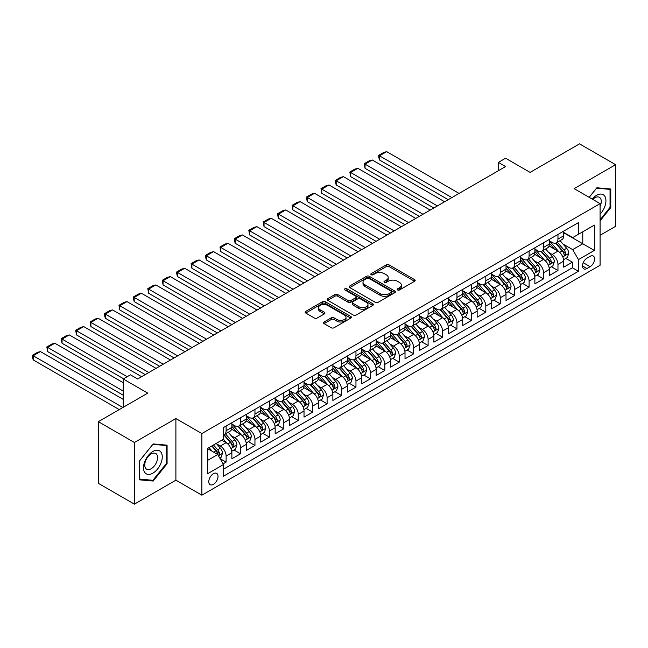 <?xml version="1.0" encoding="UTF-8"?>
<svg xmlns="http://www.w3.org/2000/svg" width="648" height="648" viewBox="0 0 648 648"><rect width="100%" height="100%" fill="white"/><g stroke="black" fill="none" stroke-linecap="round" stroke-linejoin="round"><path stroke-width="0.97" d="M397.556 289.956A1.401 0.81 0 0 0 399.533 289.956L414.582 281.264A2.001 1.158 0 0 0 415.174 280.446A2.001 1.158 0 0 0 414.582 279.628L389.092 264.911A2.001 1.158 0 0 0 386.257 264.911L371.215 273.602A1.401 0.81 0 0 0 370.802 274.169A1.401 0.81 0 0 0 371.215 274.744A1.401 0.81 0 0 0 373.191 274.744L375.143 273.618A6.407 3.702 0 0 1 384.207 273.618L386.329 274.849A6.407 3.702 0 0 1 388.209 277.466A6.407 3.702 0 0 1 386.329 280.082L384.386 281.208A1.401 0.81 0 0 0 383.972 281.775A1.401 0.81 0 0 0 384.386 282.35A1.401 0.81 0 0 0 386.362 282.35L388.314 281.224A6.407 3.702 0 0 1 397.378 281.224L399.5 282.455A6.407 3.702 0 0 1 401.379 285.071A6.407 3.702 0 0 1 399.5 287.688L397.556 288.806A1.401 0.81 0 0 0 397.143 289.381A1.401 0.81 0 0 0 397.556 289.956L397.556 288.806M213.403 484.356A6.529 3.767 120 0 0 217.671 478.605A6.529 3.767 120 0 0 216.667 473.372A6.529 3.767 120 0 0 213.403 473.696A6.529 3.767 120 0 0 209.142 479.447A6.529 3.767 120 0 0 210.138 484.68A6.529 3.767 120 0 0 213.403 484.356M324.089 321.983A2.001 1.158 0 0 0 323.498 322.801A2.001 1.158 0 0 0 324.089 323.619L331.241 327.75A2.001 1.158 0 0 0 334.068 327.75L350.779 318.103A2.001 1.158 0 0 0 351.37 317.285A2.001 1.158 0 0 0 350.779 316.467L325.288 301.749A2.001 1.158 0 0 0 322.453 301.749L305.743 311.396A2.001 1.158 0 0 0 305.159 312.214A2.001 1.158 0 0 0 305.743 313.033L314.385 318.022A2.001 1.158 0 0 0 317.22 318.022L324.373 313.891A2.001 1.158 0 0 0 324.956 313.073A2.001 1.158 0 0 0 324.373 312.255L320.088 309.785A5.354 3.094 0 0 1 318.516 307.598A5.354 3.094 0 0 1 321.821 304.738A5.354 3.094 0 0 1 327.661 305.411L344.444 315.098A5.354 3.094 0 0 1 346.016 317.285A5.354 3.094 0 0 1 342.703 320.144A5.354 3.094 0 0 1 336.871 319.472L334.068 317.852A2.001 1.158 0 0 0 331.241 317.852L324.089 321.983L324.089 323.619M600.089 235.281L615.6 226.33L615.6 164.681L579.531 143.856L530.113 172.392L505.586 158.225L498.369 162.397L505.586 166.56L137.66 378.983L130.442 374.811L123.225 378.983L123.225 407.3M134.411 442.495L134.411 504.144L175.892 480.192L175.892 418.551L134.411 442.495L98.342 421.67L147.752 393.142L123.225 378.983M175.892 418.551L201.86 433.544L600.089 203.626L600.089 265.275L201.86 495.185L201.86 433.544M615.6 164.681L574.12 188.633L600.089 203.626M375.281 302.324A2.001 1.158 0 0 0 378.116 302.324L394.826 292.669A2.001 1.158 0 0 0 395.418 291.851A2.001 1.158 0 0 0 394.826 291.033L369.336 276.315A2.001 1.158 0 0 0 366.501 276.315L349.79 285.971A2.001 1.158 0 0 0 349.207 286.789A2.001 1.158 0 0 0 349.79 287.599L375.281 302.324M345.465 290.255A1.401 0.81 0 0 1 346.891 290.458L346.891 288.789L372.803 303.75A2.001 1.158 0 0 1 373.394 304.568A2.001 1.158 0 0 1 372.803 305.386L356.092 315.033A2.001 1.158 0 0 1 353.257 315.033L327.767 300.316L327.767 298.679A2.001 1.158 0 0 0 327.183 299.498A2.001 1.158 0 0 0 327.767 300.316M327.767 298.679L334.919 294.557A2.001 1.158 0 0 1 337.754 294.557L348.089 300.518A2.001 1.158 0 0 0 350.924 300.518L355.671 297.78A2.001 1.158 0 0 0 356.254 296.962A2.001 1.158 0 0 0 355.671 296.144L344.906 289.931A1.401 0.81 0 0 1 344.493 289.356A1.401 0.81 0 0 1 345.36 288.611A1.401 0.81 0 0 1 346.891 288.789M134.411 504.144L98.342 483.319L98.342 421.67M223.106 463.846L226.103 462.113L220.118 458.654M216.707 443.945L220.328 446.035A8.165 4.714 60 0 1 226.103 456.038L231.871 452.701L231.871 458.784L240.53 453.786L233.969 449.995M231.134 435.618L234.762 437.708A8.165 4.714 60 0 1 240.53 447.703L246.305 444.374L246.305 450.449L254.956 445.451L248.395 441.661M245.568 427.283L249.188 429.381A8.165 4.714 60 0 1 254.956 439.376L260.731 436.039L260.731 442.122L269.39 437.125L262.821 433.334M259.994 418.956L263.615 421.046A8.165 4.714 60 0 1 269.39 431.041L275.157 427.712L275.157 433.796L283.816 428.798L277.255 425.007M274.42 410.621L278.049 412.719A8.165 4.714 60 0 1 283.816 422.715L289.591 419.378L289.591 425.461L298.242 420.463L291.681 416.672M288.854 402.295L292.475 404.384A8.165 4.714 60 0 1 298.242 414.38L304.017 411.051L304.017 417.134L312.676 412.136L306.107 408.345M303.28 393.968L306.901 396.058A8.165 4.714 60 0 1 312.676 406.053L318.443 402.724L318.443 408.799L327.102 403.801L320.533 400.01M317.706 385.633L321.327 387.723A8.165 4.714 60 0 1 327.102 397.726L332.87 394.389L332.87 400.472L341.528 395.474L334.967 391.684M332.141 377.306L335.761 379.396A8.165 4.714 60 0 1 341.528 389.391L347.304 386.062L347.304 392.145L355.963 387.139L349.394 383.357M346.567 368.971L350.187 371.069A8.165 4.714 60 0 1 355.963 381.065L361.73 377.727L361.73 383.81L370.389 378.813L363.82 375.022M360.993 360.644L364.613 362.734A8.165 4.714 60 0 1 370.389 372.73L376.156 369.401L376.156 375.484L384.815 370.486L378.254 366.695M375.419 352.318L379.048 354.407A8.165 4.714 60 0 1 384.815 364.403L390.59 361.074L390.59 367.149L399.241 362.151L392.68 358.36M389.853 343.983L393.474 346.073A8.165 4.714 60 0 1 399.241 356.068L405.016 352.739L405.016 358.822L413.675 353.824L407.106 350.033M404.279 335.656L407.9 337.746A8.165 4.714 60 0 1 413.675 347.741L419.442 344.412L419.442 350.487L428.101 345.489L421.54 341.699M418.705 327.321L422.334 329.411A8.165 4.714 60 0 1 428.101 339.414L433.877 336.077L433.877 342.16L442.527 337.163L435.966 333.372M433.139 318.994L436.76 321.084A8.165 4.714 60 0 1 442.527 331.079L448.303 327.75L448.303 333.833L456.962 328.836L450.392 325.045M447.565 310.659L451.186 312.757A8.165 4.714 60 0 1 456.962 322.753L462.729 319.415L462.729 325.499L471.388 320.501L464.819 316.71M461.992 302.333L465.612 304.422A8.165 4.714 60 0 1 471.388 314.418L477.155 311.089L477.155 317.172L485.814 312.174L479.253 308.383M476.418 294.006L480.047 296.096A8.165 4.714 60 0 1 485.814 306.091L491.589 302.762L491.589 308.837L500.248 303.839L493.679 300.048M490.852 285.671L494.473 287.761A8.165 4.714 60 0 1 500.248 297.756L506.015 294.427L506.015 300.51L514.674 295.512L508.105 291.721M505.278 277.344L508.899 279.434A8.165 4.714 60 0 1 514.674 289.429L520.441 286.1L520.441 292.175L529.1 287.177L522.539 283.387M519.704 269.009L523.333 271.107A8.165 4.714 60 0 1 529.1 281.102L534.875 277.765L534.875 283.848L543.526 278.851L536.965 275.06M534.138 260.682L537.759 262.772A8.165 4.714 60 0 1 543.526 272.768L549.302 269.438L549.302 275.522L557.96 270.524L557.96 264.441A8.165 4.714 -120 0 0 552.185 254.445L548.564 252.347M551.391 266.733L557.96 270.524M231.871 452.701A8.165 4.714 -120 0 0 226.103 442.705L221.77 440.203M246.305 444.374A8.165 4.714 -120 0 0 240.53 434.379L231.611 429.227M260.731 436.039A8.165 4.714 -120 0 0 254.956 426.044L246.038 420.892M275.157 427.712A8.165 4.714 -120 0 0 269.39 417.717L260.464 412.565M289.591 419.378A8.165 4.714 -120 0 0 283.816 409.382L274.89 404.231M304.017 411.051A8.165 4.714 -120 0 0 298.242 401.055L289.324 395.904M318.443 402.724A8.165 4.714 -120 0 0 312.676 392.72L303.75 387.569M332.87 394.389A8.165 4.714 -120 0 0 327.102 384.394L318.176 379.242M347.304 386.062A8.165 4.714 -120 0 0 341.528 376.067L332.61 370.915M361.73 377.727A8.165 4.714 -120 0 0 355.963 367.732L347.036 362.58M376.156 369.401A8.165 4.714 -120 0 0 370.389 359.405L361.463 354.254M390.59 361.074A8.165 4.714 -120 0 0 384.815 351.07L375.897 345.919M405.016 352.739A8.165 4.714 -120 0 0 399.241 342.743L390.323 337.592M419.442 344.412A8.165 4.714 -120 0 0 413.675 334.417L404.749 329.265M433.877 336.077A8.165 4.714 -120 0 0 428.101 326.082L419.175 320.93M448.303 327.75A8.165 4.714 -120 0 0 442.527 317.755L433.609 312.603M462.729 319.415A8.165 4.714 -120 0 0 456.962 309.42L448.035 304.268M477.155 311.089A8.165 4.714 -120 0 0 471.388 301.093L462.461 295.942M491.589 302.762A8.165 4.714 -120 0 0 485.814 292.758L476.896 287.607M506.015 294.427A8.165 4.714 -120 0 0 500.248 284.432L491.322 279.28M520.441 286.1A8.165 4.714 -120 0 0 514.674 276.105L505.748 270.953M534.875 277.765A8.165 4.714 -120 0 0 529.1 267.77L520.182 262.618M549.302 269.438A8.165 4.714 -120 0 0 543.526 259.443L534.608 254.291M590.134 256.357L586.958 258.188A6.326 3.653 120 0 0 582.827 263.768A6.326 3.653 120 0 0 583.799 268.831A6.326 3.653 120 0 0 586.958 268.523L590.134 266.692A6.326 3.653 120 0 0 594.265 261.112A6.326 3.653 120 0 0 593.293 256.049A6.326 3.653 120 0 0 590.134 256.357M207.635 460.364L217.736 454.531L223.503 464.535L223.503 476.191L578.445 271.269L578.445 259.605L572.678 249.61L562.99 244.021M223.503 464.535L207.635 473.696L207.635 448.367L223.503 439.206L223.503 427.542L578.445 222.62L578.445 234.284L594.321 225.123L594.321 250.444L578.445 259.605M231.871 424.043L234.762 425.712A8.165 4.714 60 0 0 238.845 426.117L244.612 422.788A8.165 4.714 -120 0 0 246.305 419.045L246.305 414.38M246.305 415.716L249.188 417.385A8.165 4.714 60 0 0 253.271 417.79L259.038 414.453A8.165 4.714 -120 0 0 260.731 410.719L260.731 406.053M260.731 407.381L263.615 409.05A8.165 4.714 60 0 0 267.697 409.455L273.472 406.126A8.165 4.714 -120 0 0 275.157 402.384L275.157 397.718M275.157 399.055L278.049 400.723A8.165 4.714 60 0 0 282.123 401.128L287.898 397.791A8.165 4.714 -120 0 0 289.591 394.057L289.591 389.391M289.591 390.728L292.475 392.388A8.165 4.714 60 0 0 296.557 392.793L302.324 389.464A8.165 4.714 -120 0 0 304.017 385.73L304.017 381.065M304.017 382.393L306.901 384.062A8.165 4.714 60 0 0 310.983 384.466L316.759 381.129A8.165 4.714 -120 0 0 318.443 377.395L318.443 372.73M318.443 374.066L321.327 375.727A8.165 4.714 60 0 0 325.409 376.132L331.185 372.803A8.165 4.714 -120 0 0 332.87 369.068L332.87 364.403M332.87 365.731L335.761 367.4A8.165 4.714 60 0 0 339.844 367.805L345.611 364.476A8.165 4.714 -120 0 0 347.304 360.734L347.304 356.068M347.304 357.404L350.187 359.073A8.165 4.714 60 0 0 354.27 359.478L360.037 356.141A8.165 4.714 -120 0 0 361.73 352.407L361.73 347.741M361.73 349.078L364.613 350.738A8.165 4.714 60 0 0 368.696 351.143L374.471 347.814A8.165 4.714 -120 0 0 376.156 344.072L376.156 339.414M376.156 340.743L379.048 342.411A8.165 4.714 60 0 0 383.122 342.816L388.897 339.479A8.165 4.714 -120 0 0 390.59 335.745L390.59 331.079M390.59 332.416L393.474 334.076A8.165 4.714 60 0 0 397.556 334.481L403.323 331.152A8.165 4.714 -120 0 0 405.016 327.418L405.016 322.753M405.016 324.081L407.9 325.75A8.165 4.714 60 0 0 411.982 326.155L417.758 322.817A8.165 4.714 -120 0 0 419.442 319.083L419.442 314.418M419.442 315.754L422.334 317.423A8.165 4.714 60 0 0 426.408 317.82L432.184 314.491A8.165 4.714 -120 0 0 433.877 310.757L433.877 306.091M433.877 307.419L436.76 309.088A8.165 4.714 60 0 0 440.843 309.493L446.61 306.164A8.165 4.714 -120 0 0 448.303 302.422L448.303 297.756M448.303 299.093L451.186 300.761A8.165 4.714 60 0 0 455.269 301.166L461.036 297.829A8.165 4.714 -120 0 0 462.729 294.095L462.729 289.429M462.729 290.766L465.612 292.426A8.165 4.714 60 0 0 469.695 292.831L475.47 289.502A8.165 4.714 -120 0 0 477.155 285.768L477.155 281.102M477.155 282.431L480.047 284.099A8.165 4.714 60 0 0 484.129 284.504L489.896 281.167A8.165 4.714 -120 0 0 491.589 277.433L491.589 272.768M491.589 274.104L494.473 275.764A8.165 4.714 60 0 0 498.555 276.17L504.322 272.84A8.165 4.714 -120 0 0 506.015 269.106L506.015 264.441M506.015 265.769L508.899 267.438A8.165 4.714 60 0 0 512.981 267.843L518.756 264.514A8.165 4.714 -120 0 0 520.441 260.771L520.441 256.106M520.441 257.442L523.333 259.111A8.165 4.714 60 0 0 527.407 259.508L533.183 256.179A8.165 4.714 -120 0 0 534.875 252.445L534.875 247.779M534.875 249.107L537.759 250.776A8.165 4.714 60 0 0 541.841 251.181L547.609 247.852A8.165 4.714 -120 0 0 549.302 244.11L549.302 239.444M223.503 469.193L572.387 267.77L572.387 262.189L563.728 267.187L563.728 261.104A8.165 4.714 -120 0 0 557.96 251.108L549.034 245.957M549.302 240.781L552.185 242.449A8.165 4.714 -120 0 0 556.268 242.854A8.165 4.714 -120 0 0 557.96 239.112L557.96 234.446M556.268 242.854L562.043 239.517A8.165 4.714 -120 0 0 563.728 235.783L563.728 231.117M226.103 426.044L226.103 430.709A8.165 4.714 60 0 1 224.411 434.444A8.165 4.714 60 0 1 223.503 434.776M224.411 434.444L230.186 431.114A8.165 4.714 -120 0 0 231.871 427.38L231.871 422.715M240.53 417.717L240.53 422.383A8.165 4.714 60 0 1 238.845 426.117M254.956 409.382L254.956 414.048A8.165 4.714 60 0 1 253.271 417.79M269.39 401.055L269.39 405.721A8.165 4.714 60 0 1 267.697 409.455M283.816 392.72L283.816 397.386A8.165 4.714 60 0 1 282.123 401.128M298.242 384.394L298.242 389.059A8.165 4.714 60 0 1 296.557 392.793M312.676 376.067L312.676 380.732A8.165 4.714 60 0 1 310.983 384.466M327.102 367.732L327.102 372.398A8.165 4.714 60 0 1 325.409 376.132M341.528 359.405L341.528 364.071A8.165 4.714 60 0 1 339.844 367.805M355.963 351.07L355.963 355.736A8.165 4.714 60 0 1 354.27 359.478M370.389 342.743L370.389 347.409A8.165 4.714 60 0 1 368.696 351.143M384.815 334.409L384.815 339.074A8.165 4.714 60 0 1 383.122 342.816M399.241 326.082L399.241 330.747A8.165 4.714 60 0 1 397.556 334.481M413.675 317.755L413.675 322.421A8.165 4.714 60 0 1 411.982 326.155M428.101 309.42L428.101 314.086A8.165 4.714 60 0 1 426.408 317.82M442.527 301.093L442.527 305.759A8.165 4.714 60 0 1 440.843 309.493M456.962 292.758L456.962 297.424A8.165 4.714 60 0 1 455.269 301.166M471.388 284.432L471.388 289.097A8.165 4.714 60 0 1 469.695 292.831M485.814 276.105L485.814 280.762A8.165 4.714 60 0 1 484.129 284.504M500.248 267.77L500.248 272.435A8.165 4.714 60 0 1 498.555 276.17M514.674 259.443L514.674 264.109A8.165 4.714 60 0 1 512.981 267.843M529.1 251.108L529.1 255.774A8.165 4.714 60 0 1 527.407 259.508M543.526 242.781L543.526 247.447A8.165 4.714 60 0 1 541.841 251.181M543.526 272.768L543.526 278.851M529.1 281.102L529.1 287.177M514.674 289.429L514.674 295.512M500.248 297.756L500.248 303.839M485.814 306.091L485.814 312.174M471.388 314.418L471.388 320.501M456.962 322.753L456.962 328.836M442.527 331.079L442.527 337.163M428.101 339.414L428.101 345.489M413.675 347.741L413.675 353.824M399.241 356.068L399.241 362.151M384.815 364.403L384.815 370.486M370.389 372.73L370.389 378.813M355.963 381.065L355.963 387.139M341.528 389.391L341.528 395.474M327.102 397.726L327.102 403.801M312.676 406.053L312.676 412.136M298.242 414.38L298.242 420.463M283.816 422.715L283.816 428.798M269.39 431.041L269.39 437.125M254.956 439.376L254.956 445.451M240.53 447.703L240.53 453.786M226.103 456.038L226.103 462.113M217.736 454.531L207.635 448.7M572.678 249.61L582.779 243.778L582.779 231.781L594.321 225.123M563.728 232.786L594.321 250.444M563.728 232.454L572.678 237.614L578.445 234.284M175.892 480.192L201.86 495.185M498.369 162.397L498.369 170.724M565.826 258.398L572.387 262.189M572.387 267.77L578.445 271.269M600.089 220.863L610.764 207.579L610.764 189.014L596.84 187.774L589.17 197.324M139.239 479.812L153.163 481.051L167.087 463.733L167.087 445.168L153.163 443.929L139.239 461.246L139.239 479.812M610.043 207.166L610.764 207.579M166.366 463.32L167.087 463.733M151.697 480.209L153.163 481.051M398.115 290.15L399.5 289.348A6.407 3.702 0 0 0 401.379 286.732L401.379 285.071M388.209 277.466L388.209 279.126A6.407 3.702 0 0 1 386.329 281.742L384.944 282.544M414.558 281.281L389.092 266.579A2.001 1.158 0 0 0 386.257 266.579L371.774 274.946M394.802 292.685L369.336 277.984A2.001 1.158 0 0 0 366.501 277.984L349.815 287.615M391.287 292.426A1.401 0.81 0 0 0 391.7 291.851A1.401 0.81 0 0 0 391.287 291.284L368.906 278.365A1.401 0.81 0 0 0 366.93 278.365L364.873 279.547A6.407 3.702 0 0 0 362.993 282.164A6.407 3.702 0 0 0 364.873 284.78L380.165 293.609A6.407 3.702 0 0 0 389.229 293.609L391.287 292.426L391.287 294.095A1.401 0.81 0 0 0 391.7 293.52L391.7 291.851M362.993 282.164L362.993 283.832A6.407 3.702 0 0 0 364.873 286.448L364.873 284.78M391.287 294.095L389.229 295.277A6.407 3.702 0 0 1 380.165 295.277L364.873 286.448M327.791 300.332L334.919 296.217L334.919 294.557M356.254 296.962L356.254 298.631A2.001 1.158 0 0 1 355.671 299.449L350.924 302.187A2.001 1.158 0 0 1 348.089 302.187L337.754 296.217A2.001 1.158 0 0 0 334.919 296.217M346.891 290.458L372.778 305.402M358.822 306.715A5.354 3.094 0 0 0 364.662 307.387A5.354 3.094 0 0 0 367.967 304.528A5.354 3.094 0 0 0 366.395 302.341L360.482 298.931A2.001 1.158 0 0 0 357.647 298.931L352.909 301.668A2.001 1.158 0 0 0 352.318 302.486A2.001 1.158 0 0 0 352.909 303.305L358.822 306.715L358.822 308.383A5.354 3.094 0 0 0 364.662 309.056A5.354 3.094 0 0 0 367.967 306.196L367.967 304.528M352.318 302.486L352.318 304.147A2.001 1.158 0 0 0 352.909 304.965L352.909 303.305M358.822 308.383L352.909 304.965M346.016 317.285L346.016 318.954A5.354 3.094 0 0 1 342.703 321.805A5.354 3.094 0 0 1 336.871 321.141L334.068 319.521A2.001 1.158 0 0 0 331.241 319.521L324.113 323.636M318.516 307.598L318.516 309.258A5.354 3.094 0 0 0 320.088 311.445L320.088 309.785M324.34 313.907L320.088 311.445M350.754 318.119L325.288 303.418A2.001 1.158 0 0 0 322.453 303.418L305.775 313.049M563.606 259.678L567.34 257.523L568.782 253.36A5.411 3.119 -120 0 0 566.676 248.281L560.083 240.651M451.834 197.591L379.477 155.812L386.694 151.648L459.051 193.42M558.762 251.635L550.946 242.587A15.609 9.015 -120 0 0 549.302 240.87M379.477 159.975L378.683 157.019L378.683 155.358L379.477 155.812L379.477 159.975L448.23 199.673M554.469 249.099L550.095 244.037A12.96 7.484 -120 0 0 549.302 243.162M555.53 243.146L562.197 250.865A5.411 3.119 60 0 1 564.125 254.591C564.943 255.677 565.518 255.344 565.858 253.587A5.411 3.119 -120 0 0 563.93 249.869L557.337 242.231M555.927 243.016L563.088 251.311A2.754 1.588 60 0 1 563.784 252.388L565.858 253.587M564.125 254.591L564.521 255.231M378.683 155.358L383.738 152.442L386.694 151.648M600.089 214.156A13.26 7.654 120 0 0 605.759 198.774A13.26 7.654 120 0 0 596.557 195.34A13.26 7.654 120 0 0 592.207 199.082M600.089 206.437A9.08 5.241 120 0 0 599.384 197.316A9.08 5.241 120 0 0 594.848 197.77A9.08 5.241 120 0 0 592.75 199.39M589.194 197.34L596.557 188.179L610.043 189.386L610.043 207.376L600.089 219.761M609.152 188.868L610.043 189.386M161.004 463.053A13.26 7.654 120 0 0 157.569 450.239A13.26 7.654 120 0 0 144.755 461.595A13.26 7.654 120 0 0 148.19 474.409A13.26 7.654 120 0 0 161.004 463.053M156.727 461.838A9.08 5.241 120 0 0 155.706 453.47A9.08 5.241 120 0 0 145.614 460.841A9.08 5.241 120 0 0 146.626 469.201A9.08 5.241 120 0 0 156.727 461.838M139.385 479.107L139.385 461.117L152.879 444.334L166.366 445.541L166.366 463.531L152.879 480.314L139.239 479.026M165.475 445.022L166.366 445.541M549.18 268.005L552.906 265.858L554.348 261.687A5.411 3.119 -120 0 0 552.242 256.616L545.648 248.978M437.408 205.918L365.051 164.147L372.26 159.975L444.625 201.755M544.328 259.969L536.512 250.914A15.609 9.015 -120 0 0 534.875 249.196M365.051 168.31L364.257 163.685L365.051 164.147L365.051 168.31L433.804 208M540.043 257.426L535.669 252.364A12.96 7.484 -120 0 0 534.875 251.497M541.104 251.473L547.771 259.192A5.411 3.119 60 0 1 549.698 262.918C550.508 264.003 551.092 263.671 551.432 261.922A5.411 3.119 -120 0 0 549.504 258.196L542.911 250.565M541.493 251.351L548.662 259.646A2.754 1.588 60 0 1 549.358 260.723L551.432 261.922M549.698 262.918L550.095 263.558M364.257 163.685L369.303 160.769L372.26 159.975M534.754 276.34L538.48 274.185L539.922 270.022A5.411 3.119 -120 0 0 537.816 264.943L531.222 257.313M422.982 214.253L350.617 172.473L357.834 168.31L430.191 210.082M529.902 268.296L522.086 259.249A15.609 9.015 -120 0 0 520.441 257.531M350.617 176.637L349.831 172.012L350.617 172.473L350.617 176.637L419.369 216.335M525.617 265.761L521.243 260.699A12.96 7.484 -120 0 0 520.441 259.824M526.678 259.808L533.345 267.527A5.411 3.119 60 0 1 535.272 271.253C536.082 272.338 536.657 272.006 537.006 270.248A5.411 3.119 -120 0 0 535.078 266.522L528.485 258.892M527.067 259.678L534.236 267.972A2.754 1.588 60 0 1 534.924 269.05L537.006 270.248M535.272 271.253L535.661 271.893M349.831 172.012L354.877 169.104L357.834 168.31M520.32 284.666L524.054 282.512L525.496 278.348A5.411 3.119 -120 0 0 523.39 273.27L516.796 265.639M408.548 222.58L336.191 180.8L343.408 176.637L415.765 218.416M515.476 276.631L507.659 267.575A15.609 9.015 -120 0 0 506.015 265.858M336.191 184.972L335.397 182.015L335.397 180.347L336.191 180.8L336.191 184.972L404.943 224.662M511.183 274.088L506.817 269.025A12.96 7.484 -120 0 0 506.015 268.159M512.244 268.134L518.918 275.854A5.411 3.119 60 0 1 520.846 279.58C521.656 280.665 522.231 280.333 522.572 278.583A5.411 3.119 -120 0 0 520.644 274.857L514.05 267.227M512.641 268.013L519.801 276.307A2.754 1.588 60 0 1 520.498 277.385L522.572 278.583M520.846 279.58L521.235 280.219M335.397 180.347L340.451 177.431L343.408 176.637M505.894 293.001L509.62 290.847L511.061 286.683A5.411 3.119 -120 0 0 508.955 281.605L502.37 273.974M394.122 230.907L321.764 189.135L328.981 184.972L401.339 226.743M501.05 284.958L493.225 275.91A15.609 9.015 -120 0 0 491.589 274.193M321.764 193.298L320.971 188.673L321.764 189.135L321.764 193.298L390.517 232.988M496.757 282.423L492.383 277.352A12.96 7.484 -120 0 0 491.589 276.485M497.818 276.469L504.484 284.189A5.411 3.119 60 0 1 506.412 287.915C507.23 289 507.805 288.668 508.145 286.91A5.411 3.119 -120 0 0 506.218 283.184L499.624 275.554M498.207 276.34L505.375 284.634A2.754 1.588 60 0 1 506.072 285.711L508.145 286.91M506.412 287.915L506.809 288.554M320.971 188.673L326.017 185.757L328.981 184.972M491.468 301.328L495.194 299.174L496.635 295.01A5.411 3.119 -120 0 0 494.529 289.931L487.936 282.301M379.696 239.242L307.338 197.462L314.547 193.298L386.905 235.078M486.616 293.293L478.799 284.237A15.609 9.015 -120 0 0 477.155 282.52M307.338 201.633L306.545 198.669L306.545 197.008L307.338 197.462L307.338 201.633L376.083 241.323M482.331 290.75L477.957 285.687A12.96 7.484 -120 0 0 477.155 284.812M483.392 284.796L490.058 292.515A5.411 3.119 60 0 1 491.986 296.241C492.796 297.327 493.379 296.995 493.719 295.245A5.411 3.119 -120 0 0 491.792 291.519L485.198 283.881M483.781 284.666L490.949 292.969A2.754 1.588 60 0 1 491.638 294.046L493.719 295.245M491.986 296.241L492.383 296.881M306.545 197.008L311.591 194.092L314.547 193.298M477.033 309.663L480.767 307.508L482.209 303.337A5.411 3.119 -120 0 0 480.103 298.266L473.51 290.628M365.261 247.568L292.904 205.797L300.121 201.633L372.479 243.405M472.19 301.62L464.373 292.564A15.609 9.015 -120 0 0 462.729 290.855M292.904 209.96L292.11 205.335L292.904 205.797L292.904 209.96L361.657 249.65M467.905 299.076L463.531 294.014A12.96 7.484 -120 0 0 462.729 293.147M468.958 293.123L475.632 300.842A5.411 3.119 60 0 1 477.56 304.568C478.37 305.662 478.945 305.321 479.285 303.572A5.411 3.119 -120 0 0 477.357 299.846L470.772 292.216M469.355 293.001L476.515 301.296A2.754 1.588 60 0 1 477.212 302.373L479.285 303.572M477.56 304.568L477.949 305.216M292.11 205.335L297.165 202.419L300.121 201.633M462.607 317.99L466.333 315.835L467.783 311.672A5.411 3.119 -120 0 0 465.677 306.593L459.084 298.963M350.835 255.903L278.478 214.124L285.695 209.96L358.052 251.732M457.763 309.947L449.939 300.899A15.609 9.015 -120 0 0 448.303 299.182M278.478 218.287L277.684 215.33L277.684 213.67L278.478 214.124L278.478 218.287L347.231 257.985M453.47 307.411L449.096 302.349A12.96 7.484 -120 0 0 448.303 301.474M454.531 301.458L461.198 309.177A5.411 3.119 60 0 1 463.126 312.903C463.944 313.988 464.519 313.656 464.859 311.899A5.411 3.119 -120 0 0 462.931 308.181L456.338 300.542M454.928 301.328L462.089 309.623A2.754 1.588 60 0 1 462.785 310.7L464.859 311.899M463.126 312.903L463.523 313.543M277.684 213.67L282.731 210.754L285.695 209.96M448.181 326.317L451.907 324.17L453.349 319.999A5.411 3.119 -120 0 0 451.243 314.928L444.65 307.29M336.409 264.23L264.052 222.458L271.261 218.287L343.618 260.067M443.329 318.281L435.513 309.226A15.609 9.015 -120 0 0 433.877 307.508M264.052 226.622L263.258 221.997L264.052 222.458L264.052 226.622L332.805 266.312M439.044 315.738L434.67 310.676A12.96 7.484 -120 0 0 433.877 309.809M440.105 309.785L446.772 317.504A5.411 3.119 60 0 1 448.7 321.23C449.51 322.315 450.093 321.983 450.433 320.234A5.411 3.119 -120 0 0 448.505 316.507L441.912 308.877M440.494 309.663L447.663 317.957A2.754 1.588 60 0 1 448.359 319.035L450.433 320.234M448.7 321.23L449.096 321.87M263.258 221.997L268.304 219.081L271.261 218.287M433.755 334.651L437.481 332.497L438.923 328.334A5.411 3.119 -120 0 0 436.817 323.255L430.223 315.625M321.983 272.557L249.618 230.785L256.835 226.622L329.192 268.394M428.903 326.608L421.087 317.561A15.609 9.015 -120 0 0 419.442 315.843M249.618 234.949L248.824 230.324L249.618 230.785L249.618 234.949L318.371 274.647M424.618 324.073L420.244 319.01A12.96 7.484 -120 0 0 419.442 318.136M425.679 318.119L432.346 325.839A5.411 3.119 60 0 1 434.273 329.565C435.083 330.65 435.659 330.318 436.007 328.56A5.411 3.119 -120 0 0 434.079 324.834L427.486 317.204M426.068 317.99L433.237 326.284A2.754 1.588 60 0 1 433.925 327.361L436.007 328.56M434.273 329.565L434.662 330.205M248.824 230.324L253.878 227.408L256.835 226.622M419.321 342.978L423.055 340.824L424.497 336.66A5.411 3.119 -120 0 0 422.391 331.582L415.797 323.951M307.549 280.892L235.192 239.112L242.409 234.949L314.766 276.728M414.477 334.943L406.661 325.887A15.609 9.015 -120 0 0 405.016 324.17M235.192 243.284L234.398 240.327L234.398 238.658L235.192 239.112L235.192 243.284L303.944 282.974M410.184 332.4L405.818 327.337A12.96 7.484 -120 0 0 405.016 326.471M411.245 326.446L417.911 334.166A5.411 3.119 60 0 1 419.847 337.892C420.657 338.977 421.232 338.645 421.573 336.895A5.411 3.119 -120 0 0 419.645 333.169L413.051 325.531M411.642 326.325L418.802 334.619A2.754 1.588 60 0 1 419.499 335.696L421.573 336.895M419.847 337.892L420.236 338.531M234.398 238.658L239.452 235.742L242.409 234.949M404.895 351.313L408.621 349.159L410.062 344.995A5.411 3.119 -120 0 0 407.957 339.916L401.371 332.278M293.123 289.219L220.766 247.447L227.975 243.284L300.34 285.055M400.043 343.27L392.226 334.222A15.609 9.015 -120 0 0 390.59 332.505M220.766 251.61L219.972 246.985L220.766 247.447L220.766 251.61L289.518 291.3M395.758 340.735L391.384 335.664A12.96 7.484 -120 0 0 390.59 334.797M396.819 334.781L403.485 342.5A5.411 3.119 60 0 1 405.413 346.218C406.231 347.312 406.806 346.98 407.147 345.222A5.411 3.119 -120 0 0 405.219 341.496L398.625 333.866M397.208 334.651L404.376 342.946A2.754 1.588 60 0 1 405.073 344.023L407.147 345.222M405.413 346.218L405.81 346.866M219.972 246.985L225.018 244.069L227.975 243.284M390.469 359.64L394.195 357.485L395.636 353.322A5.411 3.119 -120 0 0 393.53 348.243L386.937 340.613M278.697 297.554L206.339 255.774L213.548 251.61L285.906 293.39M385.617 351.605L377.8 342.549A15.609 9.015 -120 0 0 376.156 340.832M206.339 259.937L205.546 256.981L205.546 255.32L206.339 255.774L206.339 259.937L275.084 299.635M381.332 349.061L376.958 343.999A12.96 7.484 -120 0 0 376.156 343.124M382.393 343.108L389.059 350.827A5.411 3.119 60 0 1 390.987 354.553C391.797 355.639 392.372 355.307 392.72 353.549A5.411 3.119 -120 0 0 390.793 349.831L384.199 342.193M382.782 342.978L389.95 351.273A2.754 1.588 60 0 1 390.639 352.358L392.72 353.549M390.987 354.553L391.376 355.193M205.546 255.32L210.592 252.404L213.548 251.61M376.034 367.967L379.769 365.82L381.21 361.649A5.411 3.119 -120 0 0 379.104 356.578L372.511 348.94M264.263 305.88L191.905 264.109L199.122 259.937L271.48 301.717M371.191 359.932L363.374 350.876A15.609 9.015 -120 0 0 361.73 349.167M191.905 268.272L191.111 263.647L191.905 264.109L191.905 268.272L260.658 307.962M366.906 357.388L362.532 352.326A12.96 7.484 -120 0 0 361.73 351.459M367.959 351.435L374.633 359.154A5.411 3.119 60 0 1 376.561 362.88C377.371 363.974 377.946 363.633 378.286 361.884A5.411 3.119 -120 0 0 376.358 358.158L369.765 350.528M368.356 351.313L375.516 359.608A2.754 1.588 60 0 1 376.213 360.685L378.286 361.884M376.561 362.88L376.95 363.52M191.111 263.647L196.166 260.731L199.122 259.937M361.608 376.302L365.334 374.147L366.776 369.984A5.411 3.119 -120 0 0 364.678 364.905L358.085 357.275M249.836 314.215L177.479 272.435L184.696 268.272L257.054 310.044M356.764 368.258L348.94 359.211A15.609 9.015 -120 0 0 347.304 357.494M177.479 276.599L176.685 273.642L176.685 271.982L177.479 272.435L177.479 276.599L246.232 316.297M352.471 365.723L348.098 360.661A12.96 7.484 -120 0 0 347.304 359.786M353.533 359.77L360.199 367.489A5.411 3.119 60 0 1 362.127 371.215C362.945 372.3 363.52 371.968 363.86 370.211A5.411 3.119 -120 0 0 361.932 366.485L355.339 358.854M353.93 359.64L361.09 367.934A2.754 1.588 60 0 1 361.786 369.012L363.86 370.211M362.127 371.215L362.524 371.855M176.685 271.982L181.732 269.066L184.696 268.272M347.182 384.629L350.908 382.482L352.35 378.311A5.411 3.119 -120 0 0 350.244 373.232L343.651 365.602M235.41 322.542L163.053 280.77L170.262 276.599L242.619 318.379M342.33 376.593L334.514 367.538A15.609 9.015 -120 0 0 332.87 365.82M163.053 284.934L162.259 280.309L163.053 280.77L163.053 284.934L231.798 324.624M338.045 374.05L333.671 368.987A12.96 7.484 -120 0 0 332.87 368.121M339.106 368.096L345.773 375.816A5.411 3.119 60 0 1 347.701 379.542C348.511 380.627 349.094 380.295 349.434 378.545A5.411 3.119 -120 0 0 347.506 374.819L340.913 367.189M339.495 367.975L346.664 376.269A2.754 1.588 60 0 1 347.352 377.347L349.434 378.545M347.701 379.542L348.098 380.182M162.259 280.309L167.306 277.393L170.262 276.599M332.756 392.963L336.482 390.809L337.924 386.645A5.411 3.119 -120 0 0 335.818 381.567L329.225 373.937M220.976 330.869L148.619 289.097L155.836 284.934L228.193 326.705M327.904 384.92L320.088 375.872A15.609 9.015 -120 0 0 318.443 374.155M148.619 293.261L147.825 288.635L148.619 289.097L148.619 293.261L217.372 332.959M323.619 382.385L319.245 377.322A12.96 7.484 -120 0 0 318.443 376.448M324.68 376.431L331.347 384.151A5.411 3.119 60 0 1 333.274 387.877C334.084 388.962 334.66 388.63 335 386.872A5.411 3.119 -120 0 0 333.072 383.146L326.487 375.516M325.069 376.302L332.23 384.596A2.754 1.588 60 0 1 332.926 385.673L335 386.872M333.274 387.877L333.663 388.517M147.825 288.635L152.879 285.719L155.836 284.934M318.322 401.29L322.056 399.136L323.498 394.972A5.411 3.119 -120 0 0 321.392 389.894L314.798 382.263M206.55 339.204L134.193 297.424L141.41 293.261L213.767 335.04M313.478 393.255L305.654 384.199A15.609 9.015 -120 0 0 304.017 382.482M134.193 301.595L133.399 298.631L133.399 296.97L134.193 297.424L134.193 301.595L202.946 341.285M309.185 390.712L304.811 385.649A12.96 7.484 -120 0 0 304.017 384.782M310.246 384.758L316.913 392.477A5.411 3.119 60 0 1 318.84 396.203C319.658 397.289 320.234 396.957 320.574 395.207A5.411 3.119 -120 0 0 318.646 391.481L312.053 383.843M310.643 384.629L317.804 392.931A2.754 1.588 60 0 1 318.5 394.008L320.574 395.207M318.84 396.203L319.237 396.843M133.399 296.97L138.453 294.054L141.41 293.261M303.896 409.625L307.622 407.471L309.064 403.307A5.411 3.119 -120 0 0 306.958 398.228L300.364 390.59M192.124 347.531L119.767 305.759L126.976 301.595L199.341 343.367M299.044 401.582L291.227 392.534A15.609 9.015 -120 0 0 289.591 390.817M119.767 309.922L118.973 305.297L119.767 305.759L119.767 309.922L188.519 349.612M294.759 399.038L290.385 393.976A12.96 7.484 -120 0 0 289.591 393.109M295.82 393.085L302.486 400.812A5.411 3.119 60 0 1 304.414 404.53C305.224 405.624 305.807 405.292 306.148 403.534A5.411 3.119 -120 0 0 304.22 399.808L297.626 392.178M296.209 392.963L303.377 401.258A2.754 1.588 60 0 1 304.074 402.335L306.148 403.534M304.414 404.53L304.811 405.178M118.973 305.297L124.019 302.381L126.976 301.595M289.47 417.952L293.196 415.797L294.638 411.634A5.411 3.119 -120 0 0 292.531 406.555L285.938 398.925M177.698 355.865L105.332 314.086L112.549 309.922L184.907 351.694M284.618 409.909L276.801 400.861A15.609 9.015 -120 0 0 275.157 399.144M105.332 318.249L104.539 315.293L104.539 313.632L105.332 314.086L105.332 318.249L174.085 357.947M280.333 407.373L275.959 402.311A12.96 7.484 -120 0 0 275.157 401.436M281.394 401.42L288.06 409.139A5.411 3.119 60 0 1 289.988 412.865C290.798 413.951 291.373 413.618 291.721 411.861A5.411 3.119 -120 0 0 289.794 408.143L283.2 400.505M281.783 401.29L288.951 409.585A2.754 1.588 60 0 1 289.64 410.662L291.721 411.861M289.988 412.865L290.377 413.505M104.539 313.632L109.593 310.716L112.549 309.922M275.036 426.279L278.77 424.132L280.211 419.961A5.411 3.119 -120 0 0 278.105 414.89L271.512 407.252M163.264 364.192L90.906 322.421L98.123 318.249L170.481 360.029M270.192 418.244L262.375 409.188A15.609 9.015 -120 0 0 260.731 407.479M90.906 326.584L90.113 321.959L90.906 322.421L90.906 326.584L159.659 366.274M265.899 415.7L261.533 410.638A12.96 7.484 -120 0 0 260.731 409.771M266.96 409.747L273.634 417.466A5.411 3.119 60 0 1 275.562 421.192C276.372 422.285 276.947 421.945 277.287 420.196A5.411 3.119 -120 0 0 275.36 416.47L268.766 408.839M267.357 409.625L274.517 417.92A2.754 1.588 60 0 1 275.214 418.997L277.287 420.196M275.562 421.192L275.951 421.832M90.113 321.959L95.167 319.043L98.123 318.249M260.609 434.614L264.335 432.459L265.777 428.296A5.411 3.119 -120 0 0 263.671 423.217L257.086 415.587M148.838 372.527L76.48 330.747L83.697 326.584L156.055 368.356M255.758 426.57L247.941 417.523A15.609 9.015 -120 0 0 246.305 415.805M76.48 334.911L75.686 330.286L76.48 330.747L76.48 334.911L145.233 374.609M251.473 424.035L247.099 418.973A12.96 7.484 -120 0 0 246.305 418.098M252.534 418.082L259.2 425.801A5.411 3.119 60 0 1 261.128 429.527C261.946 430.612 262.521 430.28 262.861 428.522A5.411 3.119 -120 0 0 260.933 424.796L254.34 417.166M252.923 417.952L260.091 426.246A2.754 1.588 60 0 1 260.788 427.324L262.861 428.522M261.128 429.527L261.525 430.167M75.686 330.286L80.733 327.378L83.697 326.584M246.183 442.94L249.909 440.794L251.351 436.622A5.411 3.119 -120 0 0 249.245 431.544L242.652 423.914M127.194 376.691L62.054 339.074L69.263 334.911L141.62 376.691M241.331 434.905L233.515 425.849A15.609 9.015 -120 0 0 231.871 424.132M62.054 343.246L61.26 340.289L61.26 338.621L62.054 339.074L62.054 343.246L123.59 378.772M237.047 432.362L232.673 427.299A12.96 7.484 -120 0 0 231.871 426.433M238.108 426.408L244.774 434.128A5.411 3.119 60 0 1 246.702 437.854C247.512 438.939 248.095 438.607 248.435 436.857A5.411 3.119 -120 0 0 246.507 433.131L239.914 425.501M238.496 426.287L245.665 434.581A2.754 1.588 60 0 1 246.353 435.659L248.435 436.857M246.702 437.854L247.099 438.494M61.26 338.621L66.307 335.704L69.263 334.911M231.749 451.275L235.483 449.121L236.925 444.957A5.411 3.119 -120 0 0 234.819 439.879L228.226 432.248M123.225 391.06L47.62 347.409L54.837 343.246L123.225 382.725M226.905 443.232L223.455 439.239M47.62 351.572L46.826 346.947L47.62 347.409L47.62 351.572L123.225 395.223M222.62 440.697L222.053 440.041M223.673 434.743L230.348 442.463A5.411 3.119 60 0 1 232.276 446.189C233.086 447.274 233.661 446.942 234.001 445.184A5.411 3.119 -120 0 0 232.073 441.458L225.488 433.828M224.07 434.614L231.231 442.908A2.754 1.588 60 0 1 231.927 443.985L234.001 445.184M232.276 446.189L232.664 446.828M46.826 346.947L51.88 344.031L54.837 343.246M219.826 458.16L221.049 457.448L222.491 453.284A5.411 3.119 -120 0 0 220.393 448.205L216.238 443.402M122.869 407.511L33.194 355.736L40.411 351.572L123.225 399.387M212.366 451.437L209.021 447.565M33.194 359.907L32.4 356.943L32.4 355.282L33.194 355.736L33.194 359.907L119.256 409.593M208.186 449.024L207.635 448.384M211.766 445.986L215.914 450.789A5.411 3.119 60 0 1 217.841 454.515C218.66 455.601 219.235 455.269 219.575 453.519A5.411 3.119 -120 0 0 217.647 449.793L213.5 444.982M212.099 445.792L216.805 451.243A2.754 1.588 60 0 1 217.501 452.32L219.575 453.519M217.841 454.515L218.238 455.155M32.4 355.282L37.446 352.366L40.411 351.572M220.328 446.035L226.103 442.705M234.762 437.708L240.53 434.379M249.188 429.381L254.956 426.044M263.615 421.046L269.39 417.717M278.049 412.719L283.816 409.382M292.475 404.384L298.242 401.055M306.901 396.058L312.676 392.72M321.327 387.723L327.102 384.394M335.761 379.396L341.528 376.067M350.187 371.069L355.963 367.732M364.613 362.734L370.389 359.405M379.048 354.407L384.815 351.07M393.474 346.073L399.241 342.743M407.9 337.746L413.675 334.417M422.334 329.411L428.101 326.082M436.76 321.084L442.527 317.755M451.186 312.757L456.962 309.42M465.612 304.422L471.388 301.093M480.047 296.096L485.814 292.758M494.473 287.761L500.248 284.432M508.899 279.434L514.674 276.105M523.333 271.107L529.1 267.77M537.759 262.772L543.526 259.443M552.185 254.445L557.96 251.108M557.96 239.112L563.728 235.783M226.103 430.709L231.871 427.38M240.53 422.383L246.305 419.045M254.956 414.048L260.731 410.719M269.39 405.721L275.157 402.384M283.816 397.386L289.591 394.057M298.242 389.059L304.017 385.73M312.676 380.732L318.443 377.395M327.102 372.398L332.87 369.068M341.528 364.071L347.304 360.734M355.963 355.736L361.73 352.407M370.389 347.409L376.156 344.072M384.815 339.074L390.59 335.745M399.241 330.747L405.016 327.418M413.675 322.421L419.442 319.083M428.101 314.086L433.877 310.757M442.527 305.759L448.303 302.422M456.962 297.424L462.729 294.095M471.388 289.097L477.155 285.768M485.814 280.762L491.589 277.433M500.248 272.435L506.015 269.106M514.674 264.109L520.441 260.771M529.1 255.774L534.875 252.445M543.526 247.447L549.302 244.11M557.96 264.441L563.728 261.104M583.216 262.691L590.134 266.692M582.487 265.939L586.958 268.523M399.5 289.348L399.5 287.688M384.386 282.35L384.386 281.208M386.329 281.742L386.329 280.082M371.215 274.744L371.215 273.602M386.257 266.579L386.257 264.911M389.092 266.579L389.092 264.911M414.582 281.264L414.582 279.628M349.79 287.599L349.79 285.971M366.501 277.984L366.501 276.315M369.336 277.984L369.336 276.315M394.826 292.669L394.826 291.033M380.165 295.277L380.165 293.609M389.229 295.277L389.229 293.609M337.754 296.217L337.754 294.557M348.089 302.187L348.089 300.518M350.924 302.187L350.924 300.518M355.671 299.449L355.671 297.78M372.803 305.386L372.803 303.75M331.241 319.521L331.241 317.852M334.068 319.521L334.068 317.852M336.871 321.141L336.871 319.472M324.373 313.891L324.373 312.255M305.743 313.033L305.743 311.396M322.453 303.418L322.453 301.749M325.288 303.418L325.288 301.749M350.779 318.103L350.779 316.467M562.78 256.908L568.741 253.465M550.946 242.587L551.683 242.158M563.93 249.869L566.676 248.281M559.621 252.356L562.197 250.865M548.354 265.235L554.315 261.792M536.512 250.914L537.257 250.484M549.504 258.196L552.242 256.616M545.195 260.682L547.771 259.192M533.928 273.569L539.889 270.127M522.086 259.249L522.831 258.819M535.078 266.522L537.816 264.943M530.761 269.017L533.345 267.527M519.502 281.896L525.455 278.454M507.659 267.575L508.397 267.146M520.644 274.857L523.39 273.27M516.335 277.344L518.918 275.854M505.067 290.223L511.029 286.789M493.225 275.91L493.97 275.481M506.218 283.184L508.955 281.605M501.908 285.671L504.484 284.189M490.641 298.558L496.603 295.115M478.799 284.237L479.544 283.808M491.792 291.519L494.529 289.931M487.482 294.006L490.058 292.515M476.215 306.885L482.169 303.442M464.373 292.564L465.11 292.143M477.357 299.846L480.103 298.266M473.048 302.333L475.632 300.842M461.781 315.22L467.743 311.777M449.939 300.899L450.684 300.469M462.931 308.181L465.677 306.593M458.622 310.667L461.198 309.177M447.355 323.546L453.317 320.104M435.513 309.226L436.258 308.796M448.505 316.507L451.243 314.928M444.196 318.994L446.772 317.504M432.929 331.873L438.89 328.439M421.087 317.561L421.832 317.131M434.079 324.834L436.817 323.255M429.762 327.329L432.346 325.839M418.495 340.208L424.456 336.766M406.661 325.887L407.398 325.458M419.645 333.169L422.391 331.582M415.336 335.656L417.911 334.166M404.069 348.535L410.03 345.092M392.226 334.222L392.971 333.793M405.219 341.496L407.957 339.916M400.91 343.983L403.485 342.5M389.642 356.87L395.604 353.427M377.8 342.549L378.545 342.12M390.793 349.831L393.53 348.243M386.483 352.318L389.059 350.827M375.216 365.197L381.17 361.754M363.374 350.876L364.111 350.447M376.358 358.158L379.104 356.578M372.049 360.644L374.633 359.154M360.782 373.531L366.744 370.089M348.94 359.211L349.685 358.781M361.932 366.485L364.678 364.905M357.623 368.979L360.199 367.489M346.356 381.858L352.318 378.416M334.514 367.538L335.259 367.108M347.506 374.819L350.244 373.232M343.197 377.306L345.773 375.816M331.93 390.185L337.883 386.751M320.088 375.872L320.833 375.443M333.072 383.146L335.818 381.567M328.763 385.641L331.347 384.151M317.496 398.52L323.457 395.078M305.654 384.199L306.399 383.77M318.646 391.481L321.392 389.894M314.337 393.968L316.913 392.477M303.07 406.847L309.031 403.404M291.227 392.534L291.973 392.105M304.22 399.808L306.958 398.228M299.911 402.295L302.486 400.812M288.644 415.182L294.605 411.739M276.801 400.861L277.546 400.432M289.794 408.143L292.531 406.555M285.476 410.63L288.06 409.139M274.217 423.509L280.171 420.066M262.375 409.188L263.112 408.758M275.36 416.47L278.105 414.89M271.05 418.956L273.634 417.466M259.783 431.843L265.745 428.401M247.941 417.523L248.686 417.093M260.933 424.796L263.671 423.217M256.624 427.291L259.2 425.801M245.357 440.17L251.319 436.728M233.515 425.849L234.26 425.42M246.507 433.131L249.245 431.544M242.198 435.618L244.774 434.128M230.931 448.497L236.885 445.063M232.073 441.458L234.819 439.879M227.764 443.945L230.348 442.463M218.416 455.722L222.458 453.389M217.647 449.793L220.393 448.205M213.581 452.134L215.914 450.789"/></g></svg>
